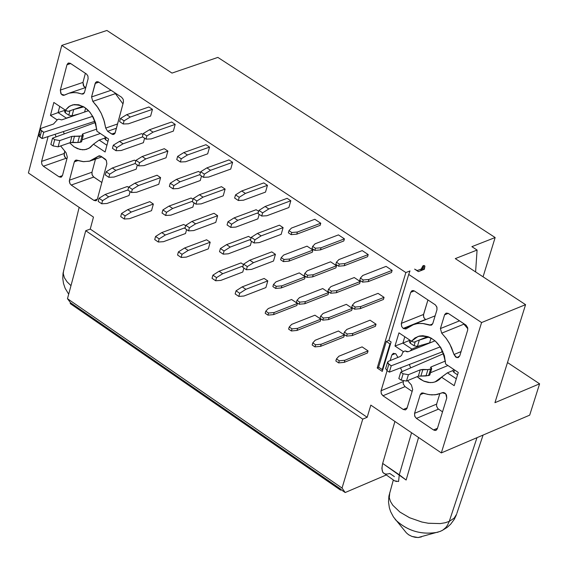 <?xml version="1.0" encoding="UTF-8"?>
<svg xmlns="http://www.w3.org/2000/svg" width="568" height="568" viewBox="0 0 568 568"><rect width="100%" height="100%" fill="white"/><g stroke="black" fill="none" stroke-linecap="round" stroke-linejoin="round"><path stroke-width="0.85" d="M74.316 161.859L78.064 160.538L74.316 161.859L69.438 180.205L91.966 172.232L95.467 159.154L91.966 172.232L69.438 180.205L69.317 181.377L69.942 183.599L71.227 185.054L93.755 177.06L92.151 174.916L91.966 172.232L92.016 174.511L93.23 176.627L101.842 182.498L93.755 177.06L71.227 185.054L93.926 200.397L95.886 200.795L97.384 199.084L106.848 163.868L106.344 160.453L105.35 159.218L100.934 156.236L98.981 155.838L89.353 161.234L83.098 161.631L75.821 160.133L74.316 161.859L75.182 160.46L76.403 160.055L83.645 161.681L90.028 161.056L94.394 159.21L98.157 156.328L99.719 155.774L98.157 156.328L100.934 156.236L106.301 160.375L106.848 163.868L97.384 199.084L96.304 200.618L93.926 200.397L97.355 199.162L93.926 200.397L71.227 185.054L69.985 183.677L69.367 180.532L74.316 161.859M67.343 157.166L66.101 152.771L60.641 145.955L66.101 152.771L67.343 157.166L62.48 175.512L67.343 157.166M56.047 136.881L55.139 134.275L56.047 136.881M64.156 153.516L64.738 151.329L64.113 155.376L65.938 158.33L43.381 166.232L59.058 176.833L62.444 175.633L59.058 176.833L60.989 177.223L62.48 175.512L61.415 177.038L59.058 176.833L43.381 166.232L65.938 158.33L66.868 158.955L64.653 156.889L64.156 153.516L41.592 161.397L64.156 153.516M48.11 136.569L41.514 161.773L41.925 164.436L43.381 166.232L41.947 164.486L41.521 161.724L48.11 136.569M123.433 102.169L123.256 99.428L121.623 97.263L98.633 82.048L96.716 81.664L95.154 83.439L98.839 82.19L95.154 83.439L91.562 96.951L111.079 90.291L91.562 96.951L92.811 101.374L115.425 93.635L114.708 92.683L115.425 93.635L92.811 101.374L96.979 106.266L101.281 113.458L104.32 121.445L105.726 128.077L117.576 123.959L105.726 128.077L107.615 131.3L111.74 134.048L115.183 132.848L111.74 134.048L113.692 134.438L115.233 132.692L123.433 102.169L114.999 133.302L113.863 134.382L112.62 134.446L107.615 131.3L116.426 128.233L107.615 131.3L105.726 128.077L103.774 119.649L101.281 113.458L98.023 107.757L92.811 101.374L91.562 96.951L95.552 82.537L96.816 81.643L98.356 81.884L121.623 97.263L123.256 99.428L123.433 102.169M122.972 103.894L115.425 93.635L122.972 103.894M88.111 78.775L87.926 76.048L86.606 74.117L70.418 63.382L68.529 62.998L66.967 64.78L60.322 90.085L82.963 82.424L85.385 73.279L82.963 82.424L83.943 86.521L85.463 87.607L83.382 85.662L82.963 82.424L60.322 90.085L60.826 93.493L62.21 95.005L63.573 95.396L68.998 93.195L72.42 92.591L76.872 92.733L81.664 93.968L84.178 93.117L81.664 93.968L82.978 94.047L84.533 92.279L88.111 78.775L84.447 92.556L83.432 93.855L82.168 94.096L77.816 92.889L73.947 92.527L68.984 93.202L64.482 95.133L61.301 94.196L60.322 90.085L66.967 64.78L70.659 63.545L66.967 64.78L68.039 63.211L70.141 63.218L86.57 74.088L87.926 76.048L88.111 78.775M63.694 270.176L63.261 273.563L64.383 277.702L67.074 281.827L70.979 285.654L67.088 281.849L64.39 277.724L63.261 273.577L63.694 270.176M171.998 73.087L217.856 57.403L171.998 73.087L106.919 30.466L171.998 73.087M414.619 269.125L418.403 271.618L424.36 269.282L424.928 266.072L423.905 269.459L424.928 266.072L424.36 269.282L418.403 271.618L414.619 269.125L417.302 270.56L421.271 268.998L422.869 265.888L423.984 265.448L424.928 266.072L423.984 265.448L422.62 269.963L423.984 265.448L422.869 265.888L421.513 270.404L422.869 265.888L420.76 270.695L421.271 268.998L417.302 270.56L414.619 269.125M362.739 419.134L367.176 417.288L90.248 229.074L85.733 230.722L362.739 419.134L85.733 230.722L67.478 298.697L342.042 488.061L362.739 419.134L342.042 488.061L345.181 492.527L386.091 475.054L345.181 492.527L341.261 489.822L340.551 490.127L70.212 303.582L70.453 302.673L67.478 298.697L85.733 230.722L90.248 229.074L93.472 217.09L28.4 172.97L61.784 45.397L106.919 30.466L61.784 45.397L405.857 272.555L409.997 270.936L408.704 274.436L409.997 270.936L405.857 272.555L61.784 45.397L28.4 172.97L93.472 217.09L90.248 229.074L367.176 417.288L362.739 419.134M475.601 271.93L477.077 250.048L455.28 258.618L525.577 304.661L494.941 402.676L539.6 383.812L507.487 362.533L539.6 383.812L494.941 402.676L525.577 304.661L481.586 322.553L441.322 452.916L370.833 405.126L367.176 417.288L370.833 405.126L441.322 452.916L529.688 415.151L441.322 452.916L481.586 322.553L525.577 304.661L455.28 258.618L477.077 250.048L475.601 271.93M476.999 437.672L449.267 521.381L454.18 518.115L456.644 514.146L454.194 518.108L449.267 521.381L476.999 437.672M418.566 437.488L406.134 480.024L418.566 437.488M398.58 481.501L399.276 474.784L398.58 481.501L394.526 480.826L396.535 481.522M440.413 531.321L442.905 530.058L445.774 527.573L447.534 525.187L449.267 521.381L445.198 522.752L440.207 523.59L428.158 523.227L421.669 521.971L409.457 517.675L399.907 512.059L392.815 505.264L390.5 501.501L389.293 497.738L389.783 492.541L389.293 497.731L390.493 501.494L392.815 505.264L399.957 512.102L409.635 517.753L421.91 522.027L428.393 523.263L440.335 523.575L445.255 522.737L449.267 521.381L447.52 525.208L445.702 527.658L442.728 530.164L439.966 531.485M394.398 476.63L389.783 473.471C383.137 475.494 380.766 472.143 382.669 463.431L406.134 480.024L399.276 474.784L411.566 432.745L399.276 474.784L382.669 463.431L381.859 468.366L382.804 472.399L394.547 480.84M382.669 463.431L394.916 421.456L382.669 463.431M436.977 309.759L436.948 307.316L435.422 304.917L414.505 291.05L412.247 290.639L410.7 292.357L401.363 323.348L423.543 314.452L423.7 317.235L425.418 319.493L403.237 328.403L405.815 329.021L413.823 324.406L417.963 323.504L423.558 323.575L431.254 325.216L432.795 323.511L436.977 309.759L432.695 323.796L431.559 325.095L429.614 325.144L432.639 323.923L429.614 325.144L422.514 323.455L417.217 323.604L412.247 324.995L406.56 328.595L403.55 328.609L410.657 325.755L403.237 328.403L425.659 319.649L423.87 317.647L423.409 315.148L427.945 299.939L423.543 314.452L401.363 323.348L401.69 326.557L403.237 328.403L401.69 326.557L401.278 323.682L410.7 292.357L414.306 290.93L410.7 292.357L411.899 290.788L413.22 290.553L414.505 291.05L435.379 304.881L436.827 306.947L436.977 309.759M435.138 315.794L433.533 316.482L435.138 315.794M411.417 385.019L407.561 380.617L411.417 385.019L412.695 389.577L411.417 385.019M402.094 371.593L400.518 367.815L402.094 371.593M397.92 357.435L395.91 353.928L393.34 353.31L391.835 354.986L390.145 360.602L391.835 354.986L395.342 353.566L391.835 354.986L393.333 353.31L395.91 353.928L397.92 357.435M407.015 408.25L412.695 389.577L406.901 408.562L405.516 409.911L403.237 409.478L405.538 409.904L407.015 408.25M407.135 407.86L403.237 409.478L407.135 407.86M437.325 428.733L446.76 398.09L446.491 395.008L445.071 393.155L443.551 392.495L435.18 394.81L429.522 394.71L421.74 392.999L420.249 394.661L414.548 413.341L414.853 416.486L416.422 418.389L433.519 429.948L437.466 428.286L433.519 429.948L435.855 430.374L437.325 428.733L436.401 430.09L435.145 430.494L433.519 429.948L416.422 418.389L438.482 409.145L416.422 418.389L414.704 416.124L414.548 413.341L436.622 404.111L414.548 413.341L420.249 394.661L423.742 393.212L420.249 394.661L421.47 393.113L422.855 392.928L427.59 394.362L431.815 394.923L437.282 394.476L442.273 392.715L445.759 393.823L446.76 398.09L437.325 428.733M442.522 411.857L437.85 408.612L436.551 406.12L436.622 404.111L439.795 393.766L436.622 404.111L436.536 406.028L437.914 408.676L442.522 411.857M459.732 355.93L467.684 330.093L467.663 327.644L465.788 324.981L448.45 313.508L446.157 313.103L444.609 314.814L440.413 328.574L441.698 333.167L446.327 338.563L449.977 344.393L454.01 354.51L461.06 351.613L454.01 354.51L455.813 357.158L458.206 357.62L459.732 355.93L456.885 357.655L454.01 354.51L451.61 347.758L449.153 342.902L446.207 338.393L441.698 333.167L463.836 324.186L441.698 333.167L440.413 328.574L459.526 320.835L440.413 328.574L444.609 314.814L448.209 313.366L444.723 314.494L446.136 313.11L448.152 313.33L466.079 325.194L467.677 327.7L467.684 330.093L459.732 355.93M467.84 328.73L463.069 323.185L467.84 328.73M395.058 519.173L395.868 520.153C407.661 531.115 421.733 535.12 438.098 532.18C421.932 535.177 407.86 531.165 395.868 520.153L395.058 519.173M393.326 480.003L388.91 496.091L388.519 501.977L389.378 507.856L390.628 511.633L393.432 516.937L406.39 532.876L408.69 534.822L411.871 536.405L418.119 537.534L440.186 531.407M421.477 536.881L418.304 537.534L415.158 537.3L411.914 536.419L408.364 534.602M76.9 114.495L66.335 118.123L76.9 114.495M63.389 131.577L64.205 133.899L63.389 131.577M65.398 110.171L53.846 102.46L65.398 110.171L69.85 106.017L74.152 104.569L78.803 104.789L84.66 107.359L89.936 112.201L93.294 117.32L95.665 123.228L96.922 131.215L108.594 139.004L105.108 151.99L93.457 144.194L88.977 148.319L84.66 149.739L80.017 149.483L74.174 146.892L69.608 142.838L73.968 146.75L77.468 148.667L82.594 149.824L86.442 149.37L90.355 147.431L93.457 144.194L99.166 140.069L104.895 138.074L99.166 140.069L106.912 145.252L99.166 140.069L93.457 144.194L105.108 151.99L108.594 139.004L96.922 131.215C93.954 112.748 85.825 103.979 72.541 104.902L68.55 106.869L65.398 110.171L68.11 111.392L82.914 106.322L68.11 111.392M388.86 340.473L408.704 274.436L481.586 322.553L408.704 274.436L388.86 340.473L391.111 341.986L388.86 340.473M529.688 415.151L539.6 383.812L529.688 415.151M413.902 342.206L427.754 336.597L413.902 342.206L411.466 341.198L413.902 342.206M445.631 364.003C442.429 344.066 433.263 334.864 418.14 336.398L411.466 341.198L398.956 332.848L394.98 346.033L402.889 343.093L411.821 349.064L410.245 350.896L411.821 349.064L421.91 344.968L411.821 349.064L402.889 343.093L409.926 340.246L402.889 343.093L404.799 336.746L402.889 343.093L394.98 346.033L403.429 351.684L394.98 346.033L398.956 332.848L411.466 341.198L415.016 337.903L419.532 336.015L422.862 335.709L427.938 336.661L431.147 338.109L435.55 341.29L440.825 347.673L444.41 355.745L445.631 364.003L458.277 372.445L445.631 364.003M409.287 364.422L410.728 367.858L409.287 364.422M417.139 376.676L420.583 379.403L424.282 381.355L428.315 382.47L432.425 382.527L435.06 381.916L447.399 372.842L453.115 370.485L447.399 372.842L456.317 378.806L447.399 372.842L441.577 377.223L454.201 385.672L458.277 372.445L454.201 385.672L441.577 377.223L439.32 379.545L436.586 381.298L433.476 382.349L430.139 382.633L423.444 380.993L417.139 376.676M64.958 110.256L58.085 112.606L66.335 118.123L58.085 112.606L64.958 110.256M59.725 106.379L58.085 112.606L59.725 106.379M53.846 102.46L50.453 115.41L58.085 112.606L50.453 115.41L56.999 119.791L50.453 115.41L53.846 102.46M412.141 391.402L405.048 386.63L382.931 395.754L403.237 409.478L382.931 395.754L405.048 386.63L412.141 391.402M403.351 381.078L403.209 383.954L405.048 386.63L403.209 383.954L403.351 381.078M382.271 371.401L391.111 341.986L382.271 371.401L377.209 368L382.271 371.401M381.071 390.727L403.188 381.618L381.071 390.727L381.227 393.496L382.931 395.754L381.398 393.908L380.986 391.061L387.113 370.655L381.071 390.727M471.887 246.661L477.077 250.048L471.887 246.661L495.147 237.538L217.856 57.403L495.147 237.538L483.063 276.815L495.147 237.538L471.887 246.661M258.923 210.409L262.622 212.858L268.806 208.946L265.114 206.496L258.923 210.409L258.021 213.596L261.713 216.046L262.622 212.858L258.923 210.409L265.114 206.496L287.124 198.331L290.816 200.767L288.871 207.54L290.816 200.767L268.806 208.946L262.622 212.858L261.713 216.046L258.021 213.596L258.923 210.409M266.868 215.741L261.713 216.046L266.868 215.741L288.871 207.54L266.868 215.741M251.262 237.346L254.947 239.802L261.124 235.876L257.439 233.42L251.262 237.346L250.36 240.512L254.038 242.976L254.947 239.802L251.262 237.346L257.439 233.42L279.428 225.169L283.105 227.612L281.167 234.357L283.105 227.612L261.124 235.876L254.947 239.802L254.038 242.976L250.36 240.512L251.262 237.346M259.193 242.635L254.038 242.976L259.193 242.635L281.167 234.357L259.193 242.635M243.636 264.141L247.307 266.605L253.477 262.664L249.806 260.208L243.636 264.141L242.742 267.301L246.405 269.764L247.307 266.605L243.636 264.141L249.806 260.208L271.767 251.88L275.43 254.322L273.506 261.031L275.43 254.322L253.477 262.664L247.307 266.605L246.405 269.764L242.742 267.301L243.636 264.141M251.553 269.395L246.405 269.764L251.553 269.395L273.506 261.031L251.553 269.395M236.054 290.809L239.71 293.273L245.866 289.325L242.209 286.861L236.054 290.809L235.159 293.947L238.816 296.418L239.71 293.273L236.054 290.809L242.209 286.861L264.148 278.448L267.798 280.897L265.881 287.578L267.798 280.897L245.866 289.325L239.71 293.273L238.816 296.418L235.159 293.947L236.054 290.809M243.956 296.02L238.816 296.418L243.956 296.02L265.867 287.585L243.956 296.02M200.696 171.728L204.345 174.149L210.536 170.293L206.894 167.872L200.696 171.728L199.815 174.908L203.458 177.33L204.345 174.149L200.696 171.728L206.894 167.872L228.982 159.913L232.624 162.32L230.729 169.072L232.624 162.32L210.536 170.293L204.345 174.149L203.458 177.33L199.815 174.908L200.696 171.728M208.648 177.067L203.458 177.33L208.648 177.067L230.729 169.072L208.648 177.067M193.234 198.587L196.869 201.008L203.053 197.139L199.418 194.718L193.234 198.587L192.353 201.746L195.988 204.175L196.869 201.008L193.234 198.587L199.418 194.718L221.484 186.673L225.113 189.08L223.224 195.804L225.113 189.08L203.053 197.139L196.869 201.008L195.988 204.175L192.353 201.746L193.234 198.587M201.171 203.884L195.988 204.175L201.171 203.884L223.224 195.804L201.171 203.884M185.807 225.304L189.428 227.732L195.605 223.856L191.984 221.428L185.807 225.304L184.934 228.45L188.555 230.885L189.428 227.732L185.807 225.304L191.984 221.428L214.022 213.298L217.636 215.712L215.755 222.4L217.636 215.712L195.605 223.856L189.428 227.732L188.555 230.885L184.934 228.45L185.807 225.304M193.731 230.565L188.555 230.885L193.731 230.565L215.755 222.4L193.731 230.565M178.423 251.887L182.03 254.322L188.193 250.431L184.586 247.996L178.423 251.887L177.55 255.018L181.156 257.453L182.03 254.322L178.423 251.887L184.586 247.996L206.596 239.788L210.196 242.209L208.328 248.862L186.332 257.105L181.156 257.453L177.55 255.018L178.423 251.887M143.25 133.572L146.849 135.958L153.048 132.159L149.448 129.774L143.25 133.572L142.391 136.739L145.983 139.132L146.849 135.958L143.25 133.572L149.448 129.774L171.614 122.006L175.2 124.385L173.354 131.116L175.2 124.385L153.048 132.159L146.849 135.958L145.983 139.132L142.391 136.739L143.25 133.572M151.202 138.911L145.983 139.132L151.202 138.911L173.354 131.116L151.202 138.911M135.979 160.339L139.565 162.739L145.756 158.926L142.17 156.534L135.979 160.339L135.127 163.499L138.706 165.892L139.565 162.739L135.979 160.339L142.17 156.534L164.308 148.688L167.887 151.067L166.048 157.769L167.887 151.067L145.756 158.926L139.565 162.739L138.706 165.892L135.127 163.499L135.979 160.339M143.924 165.643L138.706 165.892L143.924 165.643L166.048 157.769L143.924 165.643M128.751 186.978L132.323 189.378L138.5 185.551L134.928 183.159L128.751 186.978L127.899 190.117L131.471 192.516L132.323 189.378L128.751 186.978L134.928 183.159L157.038 175.228L160.602 177.614L158.77 184.28L160.602 177.614L138.5 185.551L132.323 189.378L131.471 192.516L127.899 190.117L128.751 186.978M136.675 192.247L131.471 192.516L136.675 192.247L158.77 184.28L136.675 192.247M121.552 213.483L125.116 215.89L131.279 212.049L127.722 209.649L121.552 213.483L120.707 216.607L124.264 219.007L125.116 215.89L121.552 213.483L127.722 209.649L149.803 201.64L153.36 204.033L151.535 210.664L153.36 204.033L131.279 212.049L125.116 215.89L124.264 219.007L120.707 216.607L121.552 213.483M129.468 218.708L124.264 219.007L129.468 218.708L151.521 210.671L129.468 218.708M129.014 195.534L106.933 203.486L101.722 203.777L98.179 201.384L101.722 203.777L102.559 200.653L99.017 198.267L98.179 201.384L99.017 198.267L102.559 200.653L108.729 196.84L105.186 194.455L99.017 198.267L105.186 194.455L127.296 186.524L128.631 187.419L127.296 186.524L105.186 194.455L108.729 196.84L102.559 200.653L101.722 203.777L106.933 203.486L129.014 195.534M108.843 177.315L105.293 174.93L108.843 177.315L109.688 174.177L106.138 171.792L105.293 174.93L106.138 171.792L109.688 174.177L115.872 170.379L112.315 167.993L106.138 171.792L112.315 167.993L134.453 160.148L135.795 161.042L134.453 160.148L112.315 167.993L115.872 170.379L109.688 174.177L108.843 177.315L114.069 177.06L108.843 177.315M116.007 150.719L112.45 148.34L116.007 150.719L116.859 147.566L113.295 145.188L112.45 148.34L113.295 145.188L116.859 147.566L123.05 143.782L119.486 141.404L113.295 145.188L119.486 141.404L141.645 133.636L142.994 134.524L141.645 133.636L119.486 141.404L123.05 143.782L116.859 147.566L116.007 150.719L121.24 150.492L116.007 150.719M123.213 123.987L119.635 121.616L123.213 123.987L124.065 120.828L120.487 118.449L119.635 121.616L120.487 118.449L124.065 120.828L130.264 117.043L126.685 114.672L120.487 118.449L126.685 114.672L148.873 106.99L152.451 109.347L150.619 116.078L152.451 109.347L130.264 117.043L124.065 120.828L123.213 123.987L128.439 123.796L123.213 123.987M185.502 233.533L163.499 241.684L158.309 242.018L154.723 239.589L158.309 242.018L159.175 238.887L155.582 236.465L154.723 239.589L155.582 236.465L159.175 238.887L165.338 235.017L161.752 232.596L155.582 236.465L161.752 232.596L183.791 224.474L185.686 225.744L183.791 224.474L161.752 232.596L165.338 235.017L159.175 238.887L158.309 242.018L163.499 241.684L185.502 233.533M165.629 215.471L162.029 213.057L165.629 215.471L166.495 212.333L162.895 209.911L162.029 213.057L162.895 209.911L166.495 212.333L172.672 208.47L169.072 206.056L162.895 209.911L169.072 206.056L191.132 198.012L193.042 199.283L191.132 198.012L169.072 206.056L172.672 208.47L166.495 212.333L165.629 215.471L170.819 215.173L165.629 215.471M172.984 188.796L169.37 186.382L172.984 188.796L173.858 185.637L170.244 183.223L169.37 186.382L170.244 183.223L173.858 185.637L180.042 181.796L176.428 179.381L170.244 183.223L176.428 179.381L198.523 171.415L200.433 172.686L198.523 171.415L176.428 179.381L180.042 181.796L173.858 185.637L172.984 188.796L178.182 188.526L172.984 188.796M180.375 161.987L176.754 159.58L180.375 161.987L181.249 158.813L177.628 156.406L176.754 159.58L177.628 156.406L181.249 158.813L187.447 154.979L183.819 152.572L177.628 156.406L183.819 152.572L205.943 144.691L209.564 147.084L207.682 153.829L209.564 147.084L187.447 154.979L181.249 158.813L180.375 161.987L185.58 161.745L180.375 161.987M242.749 272.036L220.817 280.393L215.662 280.769L212.027 278.313L215.662 280.769L216.543 277.631L212.908 275.175L212.027 278.313L212.908 275.175L216.543 277.631L222.706 273.705L219.071 271.248L212.908 275.175L219.071 271.248L241.038 262.92L243.516 264.589L241.038 262.92L219.071 271.248L222.706 273.705L216.543 277.631L215.662 280.769L220.817 280.393L242.749 272.036M223.174 254.152L219.525 251.695L223.174 254.152L224.062 250.992L220.412 248.543L219.525 251.695L220.412 248.543L224.062 250.992L230.232 247.08L226.582 244.63L220.412 248.543L226.582 244.63L248.578 236.38L251.063 238.042L248.578 236.38L226.582 244.63L230.232 247.08L224.062 250.992L223.174 254.152L228.336 253.804L223.174 254.152M230.722 227.392L227.065 224.942L230.722 227.392L231.616 224.225L227.96 221.776L227.065 224.942L227.96 221.776L231.616 224.225L237.8 220.32L234.137 217.878L227.96 221.776L234.137 217.878L256.154 209.713L258.653 211.367L256.154 209.713L234.137 217.878L237.8 220.32L231.616 224.225L230.722 227.392L235.89 227.072L230.722 227.392M238.319 200.497L234.641 198.054L238.319 200.497L239.213 197.309L235.542 194.874L234.641 198.054L235.542 194.874L239.213 197.309L245.404 193.418L241.727 190.983L235.542 194.874L241.727 190.983L263.772 182.903L267.443 185.324L265.519 192.09L267.443 185.324L245.404 193.418L239.213 197.309L238.319 200.497L243.48 200.213L238.319 200.497M73.073 109.695L83.851 106.848L73.073 109.695M88.572 110.668L61.678 119.905L58.717 119.152L57.553 119.55L53.491 124.044L41.137 128.304L40.484 128.908L40.534 129.767L43.736 132.287L92.747 116.312L43.736 132.287L41.549 130.817L40.42 129.113L41.379 128.205L53.491 124.044L57.553 119.55L58.717 119.152L61.678 119.905L88.572 110.668M95.445 122.489L52.505 138.18L54.698 139.65L59.789 140.573L71.895 136.377L79.463 136.277L83.24 135.56L82.701 133.963L96.794 129.071L82.701 133.963L82.232 134.41L83.24 135.56L82.083 135.965L71.895 136.377L59.789 140.573L54.698 139.65L52.505 138.18L95.445 122.489M107.97 141.326L105.527 139.7L104.768 138.556L105.527 139.7L106.152 137.378L105.527 139.7L107.97 141.326M100.33 133.487L82.104 139.827L100.33 133.487M81.579 141.801L77.802 142.518L70.24 142.618L58.142 146.828L53.051 145.905L50.857 144.435L52.505 138.18L50.857 144.435L53.051 145.905L54.698 139.65L53.051 145.905L58.142 146.828L59.789 140.573L58.142 146.828L70.24 142.618L71.895 136.377L70.24 142.618L72.867 142.305L74.522 136.064L72.867 142.305L77.802 142.518L79.463 136.277L77.802 142.518L80.422 142.206L82.083 135.965L80.422 142.206L81.579 141.801L83.24 135.56L81.579 141.801M38.823 135.212L39.909 137.066L42.096 138.535L95.019 121.24L42.096 138.535L38.901 136.015L38.844 135.156L39.739 134.453M79.399 113.813L72.044 115.815L68.806 115.169L65.32 112.847L64.575 111.726L65.32 112.847L65.966 110.419L65.32 112.847L68.806 115.169L69.971 110.753L68.806 115.169L72.044 115.815L73.684 109.603L72.044 115.815L79.399 113.813M457.545 374.816L453.839 372.338L452.994 370.876L453.839 372.338L457.545 374.816M447.925 365.536L430.466 372.729L447.925 365.536M429.749 375.086L425.986 375.945L418.318 376.186L406.468 381.071L401.207 380.141L398.828 378.536L401.207 380.141L406.468 381.071L418.318 376.186L428.613 375.555L429.749 375.086L431.687 368.731L430.977 366.971L445.454 361.014L430.977 366.971L430.686 367.915L430.977 366.971L430.551 367.404L431.687 368.731L429.749 375.086M442.912 351.627L389.329 372.146L386.957 370.549L385.658 368.547L386.957 370.549L389.329 372.146L442.912 351.627M431.375 342.305L417.402 346.423L414.051 345.763L410.281 343.242L409.414 341.922L410.281 343.242L414.051 345.763L417.402 346.423L431.375 342.305M418.886 340.189L428.89 337.016L419.326 340.097L417.402 346.423L419.326 340.097L418.886 340.189M435.017 340.821L408.193 351.727L406.936 351.791L405.105 350.946L403.969 351.407L402.613 352.643L401.668 355.227L400.305 356.463L388.2 361.404L387.553 362.313L388.1 363.534L391.245 365.785L440.299 346.849L391.245 365.785L389.329 372.146L391.245 365.785L388.874 364.187L386.957 370.549L388.874 364.187L387.575 362.185L388.434 361.298L400.305 356.463L401.668 355.227L402.613 352.643L403.969 351.407L405.105 350.946L408.193 351.727L435.017 340.821M443.7 353.594L400.752 372.168L403.131 373.772L408.399 374.702L420.256 369.832L427.924 369.59L431.687 368.731L430.551 369.2L428.613 375.555L430.551 369.2L427.924 369.59L425.986 375.945L427.924 369.59L422.883 369.441L420.952 375.796L422.883 369.441L420.256 369.832L418.318 376.186L420.256 369.832L408.399 374.702L406.468 381.071L408.399 374.702L403.131 373.772L401.207 380.141L403.131 373.772L400.752 372.168L398.828 378.536L400.752 372.168L443.7 353.594M84.604 112.031L85.654 108.062L84.604 112.031M39.909 137.066L41.549 130.817L39.909 137.066M42.096 138.535L43.736 132.287L42.096 138.535M82.438 134.957L82.701 133.963L82.438 134.957M454.57 369.974L453.839 372.338L454.57 369.974M442.209 350.144L441.67 351.89L442.209 350.144M431.034 338.045L429.692 342.454L431.034 338.045M415.3 341.645L414.051 345.763L415.3 341.645M410.998 340.885L410.281 343.242L410.998 340.885M335.844 361.007L336.462 358.905L338.89 356.214L336.462 358.905L335.844 361.007L338.649 362.902L339.274 360.801L336.462 358.905L339.274 360.801L338.649 362.902L344.251 362.356L344.875 360.254L339.274 360.801L344.875 360.254L368.064 350.896L367.439 352.991L344.251 362.356L338.649 362.902L335.844 361.007M320.551 346.359L321.168 344.258L315.574 344.79L314.956 346.892L320.551 346.359L314.956 346.892L315.574 344.79L312.783 342.909L312.166 345.01L314.956 346.892L312.166 345.01L312.783 342.909L315.219 340.239L312.783 342.909L315.574 344.79L321.168 344.258L344.4 334.992L343.782 337.087L320.551 346.359L343.782 337.087L344.4 334.992L338.457 330.995L344.4 334.992L321.168 344.258L320.551 346.359M296.986 330.448L297.596 328.347L292.002 328.872L291.391 330.974L296.986 330.448L291.391 330.974L292.002 328.872L289.226 326.998L288.615 329.099L291.391 330.974L288.615 329.099L289.226 326.998L291.675 324.356L289.226 326.998L292.002 328.872L297.596 328.347L320.863 319.173L320.245 321.261L296.986 330.448L320.245 321.261L320.863 319.173L314.949 315.197L320.863 319.173L297.596 328.347L296.986 330.448M273.542 314.622L274.152 312.528L268.558 313.039L267.954 315.141L273.542 314.622L267.954 315.141L268.558 313.039L265.796 311.179L265.192 313.273L267.954 315.141L265.192 313.273L265.796 311.179L268.259 308.552L265.796 311.179L268.558 313.039L274.152 312.528L297.447 303.44L296.837 305.527L273.542 314.622L296.837 305.527L297.447 303.44L291.569 299.485L297.447 303.44L274.152 312.528L273.542 314.622M343.768 334.218L344.393 332.11L346.821 329.433L344.393 332.11L343.768 334.218L346.586 336.114L347.211 333.998L344.393 332.11L347.211 333.998L346.586 336.114L352.195 335.581L352.827 333.466L347.211 333.998L352.827 333.466L376.044 324.193L375.412 326.302L352.195 335.581L346.586 336.114L343.768 334.218M296.375 302.375L296.993 300.266L299.442 297.639L296.993 300.266L296.375 302.375L299.166 304.249L299.776 302.133L296.993 300.266L299.776 302.133L299.166 304.249L304.767 303.731L305.385 301.622L299.776 302.133L305.385 301.622L328.673 292.534L328.055 294.636L304.767 303.731L299.166 304.249L296.375 302.375M351.741 307.295L352.366 305.172L354.787 302.517L352.366 305.172L351.741 307.295L354.567 309.184L355.192 307.061L352.366 305.172L355.192 307.061L354.567 309.184L360.183 308.665L360.815 306.542L355.192 307.061L360.815 306.542L384.067 297.355L383.428 299.471L360.183 308.665L354.567 309.184L351.741 307.295M304.185 275.515L304.796 273.393L307.252 270.787L304.796 273.393L304.185 275.515L306.976 277.383L307.593 275.26L304.796 273.393L307.593 275.26L306.976 277.383L312.592 276.886L313.209 274.763L307.593 275.26L313.209 274.763L336.526 265.76L335.908 267.869L312.592 276.886L306.976 277.383L304.185 275.515M368.213 281.607L368.852 279.47L363.215 279.981L362.583 282.118L368.213 281.607L362.583 282.118L363.215 279.981L360.382 278.093L359.75 280.23L362.583 282.118L359.75 280.23L360.382 278.093L362.803 275.459L360.382 278.093L363.215 279.981L368.852 279.47L392.126 270.375L391.487 272.505L368.213 281.607L391.487 272.505L392.126 270.375L386.084 266.385L392.126 270.375L368.852 279.47L368.213 281.607M312.024 248.514L312.649 246.384L315.098 243.793L312.649 246.384L312.024 248.514L314.828 250.381L315.453 248.251L312.649 246.384L315.453 248.251L314.828 250.381L320.459 249.892L321.076 247.762L315.453 248.251L321.076 247.762L344.421 238.844L343.803 240.974L320.459 249.892L314.828 250.381L312.024 248.514M288.359 232.788L288.97 230.658L291.441 228.087L288.97 230.658L288.359 232.788L291.15 234.641L291.76 232.511L288.97 230.658L291.76 232.511L291.15 234.641L296.773 234.165L297.384 232.035L291.76 232.511L297.384 232.035L320.764 223.21L320.153 225.333L296.773 234.165L291.15 234.641L288.359 232.788M335.823 264.333L336.448 262.196L338.883 259.583L336.448 262.196L335.823 264.333L338.642 266.207L339.266 264.07L336.448 262.196L339.266 264.07L338.642 266.207L344.272 265.71L344.897 263.573L339.266 264.07L344.897 263.573L368.206 254.57L367.581 256.693L344.272 265.71L338.642 266.207L335.823 264.333M280.599 259.754L281.21 257.638L283.673 255.046L281.21 257.638L280.599 259.754L283.375 261.614L283.986 259.491L281.21 257.638L283.986 259.491L283.375 261.614L288.991 261.124L289.602 259.001L283.986 259.491L289.602 259.001L312.954 250.09L312.343 252.199L288.991 261.124L283.375 261.614L280.599 259.754M327.899 291.363L328.517 289.24L330.952 286.606L328.517 289.24L327.899 291.363L330.704 293.237L331.329 291.114L328.517 289.24L331.329 291.114L330.704 293.237L336.327 292.733L336.952 290.61L331.329 291.114L336.952 290.61L360.233 281.515L359.608 283.631L336.327 292.733L330.704 293.237L327.899 291.363M272.874 286.584L273.478 284.476L275.949 281.87L273.478 284.476L272.874 286.584L275.643 288.445L276.254 286.336L273.478 284.476L276.254 286.336L275.643 288.445L281.245 287.94L281.856 285.832L276.254 286.336L281.856 285.832L305.179 276.829L304.569 278.931L281.245 287.94L275.643 288.445L272.874 286.584M320.011 318.257L320.629 316.142L323.064 313.493L320.629 316.142L320.011 318.257L322.809 320.139L323.426 318.023L320.629 316.142L323.426 318.023L322.809 320.139L328.418 319.614L329.042 317.505L323.426 318.023L329.042 317.505L352.295 308.317L351.67 310.426L328.418 319.614L322.809 320.139L320.011 318.257M67.478 298.697L70.453 302.673L345.181 492.527L342.042 488.061L67.478 298.697M378.835 367.34L377.209 368L405.857 272.555L377.209 368L378.835 367.34M322.745 288.565L328.673 292.534L322.745 288.565L299.442 297.639L322.745 288.565M362.206 250.602L368.206 254.57L362.206 250.602L338.883 259.583L362.206 250.602M354.247 277.539L360.233 281.515L354.247 277.539L330.952 286.606L354.247 277.539M299.279 272.889L305.179 276.829L299.279 272.889L275.949 281.87L299.279 272.889M338.45 234.896L344.421 238.844L338.45 234.896L315.098 243.793L338.45 234.896M314.828 219.284L320.764 223.21L314.828 219.284L291.441 228.087L314.828 219.284M307.032 246.157L312.954 250.09L307.032 246.157L283.673 255.046L307.032 246.157M370.052 320.189L376.044 324.193L370.052 320.189L346.821 329.433L370.052 320.189M378.047 293.358L384.067 297.355L378.047 293.358L354.787 302.517L378.047 293.358M346.331 304.334L352.295 308.317L346.331 304.334L323.064 313.493L346.331 304.334M330.576 261.805L336.526 265.76L330.576 261.805L307.252 270.787L330.576 261.805M251.517 241.286L250.31 245.518L251.517 241.286M243.892 268.075L242.77 272.029L243.892 268.075M259.178 214.363L257.893 218.872L259.178 214.363M362.093 346.878L368.064 350.896L362.093 346.878L338.89 356.214L362.093 346.878M194.043 202.875L192.871 207.093L194.043 202.875M201.512 176.037L200.263 180.532L201.512 176.037M186.616 229.578L185.523 233.526L186.616 229.578M137.335 164.968L136.192 169.179L137.335 164.968M144.606 138.209L143.384 142.696L144.606 138.209M130.1 191.594L129.028 195.527L130.1 191.594M208.328 248.862L210.196 242.209L188.193 250.431L182.03 254.322L181.156 257.453L186.332 257.105L208.314 248.869M128.439 123.796L150.619 116.078L128.439 123.796M121.24 150.492L143.384 142.696L121.24 150.492M142.632 136.902L123.05 143.782L142.632 136.902M114.069 177.06L136.192 169.179L114.069 177.06M135.163 163.52L115.872 170.379L135.163 163.52M127.949 189.939L108.729 196.84L127.949 189.939M185.58 161.745L207.682 153.829L185.58 161.745M178.182 188.526L200.263 180.532L178.182 188.526M199.893 174.624L180.042 181.796L199.893 174.624M170.819 215.173L192.871 207.093L170.819 215.173M192.502 201.228L172.672 208.47L192.502 201.228M185.147 227.697L165.338 235.017L185.147 227.697M243.48 200.213L265.519 192.09L243.48 200.213M235.89 227.072L257.893 218.872L235.89 227.072M258.27 212.716L237.8 220.32L258.27 212.716M228.336 253.804L250.31 245.518L228.336 253.804M250.68 239.398L230.232 247.08L250.68 239.398M243.125 265.945L222.706 273.705L243.125 265.945M265.114 206.496L268.806 208.946L290.816 200.767L287.124 198.331L265.114 206.496M257.439 233.42L261.124 235.876L283.105 227.612L279.428 225.169L257.439 233.42M249.806 260.208L253.477 262.664L275.43 254.322L271.767 251.88L249.806 260.208M242.209 286.861L245.866 289.325L267.798 280.897L264.148 278.448L242.209 286.861M206.894 167.872L210.536 170.293L232.624 162.32L228.982 159.913L206.894 167.872M199.418 194.718L203.053 197.139L225.113 189.08L221.484 186.673L199.418 194.718M191.984 221.428L195.605 223.856L217.636 215.712L214.022 213.298L191.984 221.428M184.586 247.996L188.193 250.431L210.196 242.209L206.596 239.788L184.586 247.996M149.448 129.774L153.048 132.159L175.2 124.385L171.614 122.006L149.448 129.774M142.17 156.534L145.756 158.926L167.887 151.067L164.308 148.688L142.17 156.534M134.928 183.159L138.5 185.551L160.602 177.614L157.038 175.228L134.928 183.159M127.722 209.649L131.279 212.049L153.36 204.033L149.803 201.64L127.722 209.649M126.685 114.672L130.264 117.043L152.451 109.347L148.873 106.99L126.685 114.672M183.819 152.572L187.447 154.979L209.564 147.084L205.943 144.691L183.819 152.572M241.727 190.983L245.404 193.418L267.443 185.324L263.772 182.903L241.727 190.983M338.457 330.995L315.219 340.239L338.457 330.995M314.949 315.197L291.675 324.356L314.949 315.197M291.569 299.485L268.259 308.552L291.569 299.485M386.084 266.385L362.803 275.459L386.084 266.385M344.875 360.254L344.251 362.356L367.439 352.991L368.064 350.896L344.875 360.254M352.827 333.466L352.195 335.581L375.412 326.302L376.044 324.193L352.827 333.466M305.385 301.622L304.767 303.731L328.055 294.636L328.673 292.534L305.385 301.622M360.815 306.542L360.183 308.665L383.428 299.471L384.067 297.355L360.815 306.542M313.209 274.763L312.592 276.886L335.908 267.869L336.526 265.76L313.209 274.763M321.076 247.762L320.459 249.892L343.803 240.974L344.421 238.844L321.076 247.762M297.384 232.035L296.773 234.165L320.153 225.333L320.764 223.21L297.384 232.035M344.897 263.573L344.272 265.71L367.581 256.693L368.206 254.57L344.897 263.573M289.602 259.001L288.991 261.124L312.343 252.199L312.954 250.09L289.602 259.001M336.952 290.61L336.327 292.733L359.608 283.631L360.233 281.515L336.952 290.61M281.856 285.832L281.245 287.94L304.569 278.931L305.179 276.829L281.856 285.832M329.042 317.505L328.418 319.614L351.67 310.426L352.295 308.317L329.042 317.505M378.579 367.169L386.297 341.446L388.881 340.409L386.297 341.446L389.96 343.896L390.621 343.633L389.96 343.896L386.297 341.446L378.579 367.169L382.228 369.626L389.96 343.896L382.228 369.626L378.579 367.169M340.551 490.127L340.828 489.204L70.453 302.673L70.212 303.582L340.551 490.127L341.261 489.822L340.828 489.204L340.551 490.127M382.882 369.356L382.228 369.626L382.882 369.356M101.906 156.889L92.215 160.297M85.803 87.493L68.998 93.195M68.685 294.196L65.135 288.288L63.481 283.418L62.771 278.348L63.041 273.258L79.144 207.377M483.077 435.074L456.857 513.394M435.123 315.844L413.823 324.406M442.678 392.559L442.124 392.786M456.303 515.048L454.322 519.251L450.623 524.243L447.179 527.395L441.876 530.661M436.693 381.242L435.06 381.916M64.575 111.726L65.043 109.936M38.787 135.362L40.42 129.113M104.768 138.556L105.243 136.774M452.959 370.989L453.491 369.257M385.658 368.547L387.575 362.185M409.414 341.922L409.94 340.182"/></g></svg>
